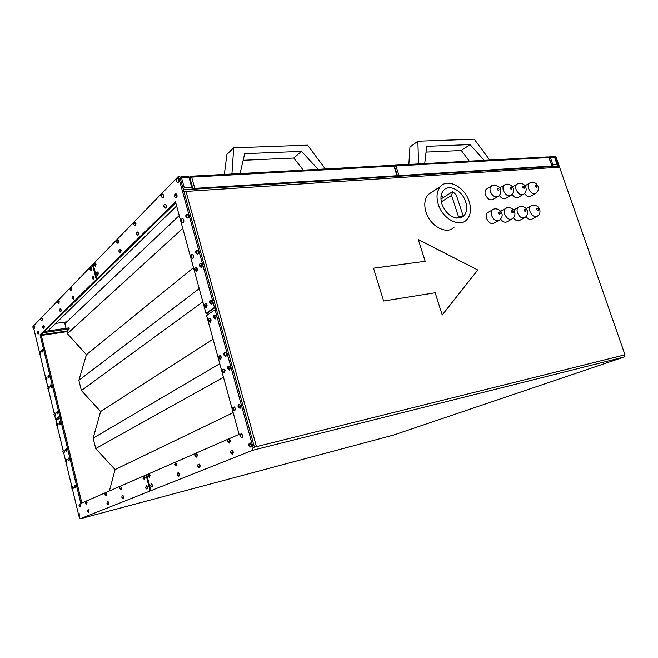 <?xml version="1.0" encoding="UTF-8"?>
<svg xmlns="http://www.w3.org/2000/svg" width="658" height="658" viewBox="0 0 658 658"><rect width="100%" height="100%" fill="white"/><g stroke="black" fill="none" stroke-linecap="round" stroke-linejoin="round"><path stroke-width="0.99" d="M469.195 201.554C464.902 187.094 447.761 177.899 440.473 186.51C436.805 190.853 436.065 196.775 438.269 204.276C442.53 218.81 459.514 227.857 466.736 219.78C470.7 215.372 471.523 209.302 469.195 201.554M432.454 191.741L428.276 194.472C424.599 198.774 423.834 204.622 425.981 212.016C430.143 226.327 446.955 235.161 454.168 227.15M526.622 208.413L526.17 208.586M514.161 209.647L513.544 209.902M501.429 210.905L500.648 211.267M488.409 212.189L487.224 212.871C486.04 214.154 485.801 215.964 486.501 218.316C488.746 222.996 491.419 224.526 494.512 222.889L498.377 220.718M500.096 187.686L499.644 187.875M487.183 188.706L486.073 189.381C484.962 190.614 484.74 192.366 485.423 194.628C487.693 199.316 490.366 200.838 493.434 199.193L497.316 196.89M149.621 477.28L150.04 475.389L148.897 474.114M176.336 465.848L176.821 463.824L175.571 462.484M196.832 457.08L197.384 454.941L196.347 453.477L197.063 455.023L196.553 457.154L194.916 455.788C194.636 454.514 195.007 453.773 196.026 453.559L196.347 453.477M179.009 476.071L179.486 474.056L178.228 472.707M152.097 486.945L152.508 485.069L151.365 483.778M199.703 467.715L200.205 465.601L199.16 464.112L199.884 465.683L199.382 467.797L197.729 466.423C197.449 465.157 197.819 464.416 198.839 464.194L199.16 464.112M215.569 318.875L216.301 316.342L215.322 314.993L215.956 316.399L215.215 318.924L213.603 317.534C213.447 315.832 213.899 315.001 214.977 315.042L215.322 314.993M225.924 356.373L226.64 353.889L225.595 352.474L226.294 353.955L225.571 356.439L223.901 355.016C223.58 353.535 224.033 352.713 225.258 352.532L225.595 352.474M229.691 370.002L230.39 367.542L228.959 366.161M210.453 322.354L211.169 319.854L210.198 318.505L210.831 319.903L210.108 322.404L208.512 321.022C208.331 319.36 208.783 318.538 209.861 318.562L210.198 318.505M220.669 359.498L221.368 357.047L219.986 355.698M224.386 373.004L225.069 370.569L224.024 369.13L224.732 370.635L224.033 373.061L222.363 371.647C222.174 370.043 222.618 369.228 223.679 369.196L224.024 369.13M242.177 437.677L242.827 435.316L241.289 433.836M229.658 443.031L230.267 440.737L228.795 439.289M240.252 408.223L240.927 405.805L239.422 404.366M234.799 410.855L235.465 408.47L234.347 406.965L235.128 408.544L234.445 410.929L232.718 409.482C232.373 408.1 232.809 407.286 234.009 407.039L234.347 406.965M250.961 446.988L251.611 444.611L250.024 443.105M232.743 454.349L233.343 452.071L232.2 450.516L233.006 452.153L232.397 454.431L230.645 452.984C230.325 451.783 230.736 450.985 231.863 450.598L232.2 450.516M144.628 479.411L145.04 477.544L143.921 476.285M121.245 489.412L121.607 487.66L120.578 486.468M106.325 495.828L106.719 494.092L105.806 492.875M123.515 498.501L123.877 496.757L122.84 495.54M147.063 488.976L147.474 487.126L146.347 485.851M108.496 504.596L108.883 502.876L107.961 501.643M57.739 426.121L58.11 424.459L57.386 423.415M64.147 452.663L64.517 451.018L63.76 449.94M66.474 462.278L66.836 460.641L66.071 459.547M60.256 424.418L60.635 422.74L59.894 421.688M66.721 451.125L67.091 449.472L66.335 448.394M69.065 460.806L69.435 459.161L68.662 458.067M80.243 506.989L80.597 505.377L79.782 504.217M86.683 504.234L87.045 502.589L86.206 501.421M72.964 489.165L73.318 487.545L72.536 486.426M75.621 487.882L75.974 486.254L75.185 485.119M79.528 516.316L79.873 514.721L79.059 513.553M88.715 512.598L89.077 510.962L88.23 509.777M97.861 275.118L98.346 273.029L97.458 272.042M120.587 252.639L121.154 250.385L120.2 249.357M137.966 235.441L138.591 233.064L137.596 232.011M118.127 243.221L118.695 240.96L117.757 239.948M95.575 266.169L96.06 264.072L95.18 263.093M135.375 225.669L136 223.284L135.013 222.248M211.465 304.021C212.246 303.914 212.493 303.058 212.205 301.471L211.251 300.147L211.86 301.52C212.147 303.116 211.901 303.963 211.119 304.07L209.532 302.688C209.178 301.389 209.639 300.558 210.905 300.196L211.251 300.147M201.299 267.238L201.307 267.238C202.096 267.132 202.351 266.268 202.064 264.639L200.83 263.422L201.726 264.68C202.014 266.309 201.759 267.173 200.97 267.28L199.432 265.922C199.086 264.574 199.547 263.743 200.83 263.422L201.167 263.381M197.68 254.128L197.688 254.128C198.486 254.013 198.741 253.141 198.453 251.512L197.573 250.27L198.107 251.545C198.395 253.182 198.14 254.054 197.342 254.161L195.829 252.812C195.459 251.488 195.928 250.657 197.236 250.303L197.573 250.27M206.406 307.631L207.13 305.115L206.184 303.799L206.793 305.164L206.069 307.681L204.49 306.307C204.301 304.646 204.753 303.823 205.847 303.848L206.184 303.799M196.372 271.195L196.388 271.186C197.161 271.08 197.408 270.224 197.129 268.62L195.903 267.411M192.819 258.191L192.819 258.191C193.592 258.084 193.839 257.22 193.559 255.608L192.687 254.375L193.213 255.641C193.501 257.262 193.255 258.117 192.473 258.224L190.968 256.883C190.614 255.567 191.075 254.736 192.35 254.407L192.687 254.375M176.138 197.663L176.188 197.655C176.969 197.54 177.216 196.652 176.936 194.99L175.842 193.88M165.635 208.06L165.668 208.076C166.408 207.953 166.647 207.089 166.367 205.485L165.602 204.358L166.038 205.51C166.309 207.114 166.071 207.977 165.331 208.101L163.916 206.809C163.595 205.321 164.048 204.515 165.265 204.383L165.602 204.358M187.711 218.02L187.727 218.028C188.525 217.913 188.78 217.025 188.501 215.363L187.349 214.212M182.949 222.42L182.982 222.412C183.763 222.297 184.018 221.425 183.738 219.78L182.916 218.604L183.393 219.813C183.672 221.45 183.426 222.33 182.644 222.445L181.18 221.121C180.802 219.805 181.271 218.974 182.579 218.637L182.916 218.604M177.882 182.406L177.907 182.414C178.705 182.299 178.968 181.394 178.68 179.7L177.907 178.573L178.343 179.716C178.622 181.411 178.367 182.315 177.561 182.431L176.13 181.123C175.76 179.741 176.237 178.894 177.57 178.589L177.907 178.573M162.855 197.745L162.855 197.745C163.595 197.622 163.834 196.758 163.562 195.138L162.806 194.028L163.225 195.163C163.497 196.783 163.266 197.647 162.526 197.77L161.111 196.479C160.791 194.998 161.243 194.192 162.468 194.052L162.806 194.028M93.609 279.329L94.078 277.265L93.206 276.286M73.614 299.102L74.033 297.177L73.211 296.232M60.873 311.703L61.252 309.86L60.47 308.947M71.5 290.655L71.919 288.722L71.105 287.793M91.347 270.471L91.824 268.398L90.96 267.428M58.85 303.527L59.228 301.677L58.455 300.772M55.198 415.576L55.568 413.907L54.853 412.879M48.873 389.396L49.251 387.71L48.56 386.715M46.611 380.036L46.989 378.334L46.307 377.355M57.69 413.8L58.068 412.114L57.345 411.086M51.308 387.447L51.694 385.744L50.995 384.741M49.029 378.021L49.416 376.31L48.725 375.323M38.361 333.951L38.756 332.2L38.106 331.262M43.905 328.465L44.316 326.681L43.65 325.735M40.368 354.193L40.755 352.474L40.097 351.52M42.729 352.014L43.124 350.278L42.457 349.316M34.191 328.597L34.578 326.853L33.945 325.932M42.005 320.643L42.416 318.85L41.758 317.913M461.176 217.601L463.306 216.334L456.323 195.007L452.753 191.552L451.561 195.393L458.544 216.811L463.832 215.84C466.859 212.46 467.484 207.796 465.708 201.858C462.401 190.73 449.233 183.672 443.64 190.244C440.786 193.592 440.21 198.157 441.921 203.955C444.94 211.843 449.776 216.548 456.422 218.078L461.176 217.601L463.281 216.35M443.632 197.342L441.049 196.199M526.038 216.614C528.284 219.427 530.406 220.175 532.396 218.859L536.459 216.655M500.615 219.081C502.983 222.149 505.245 222.963 507.417 221.516L511.356 219.336M524.484 193.51C526.77 196.503 528.933 197.326 530.981 195.969L535.053 193.649M499.29 195.442C501.684 198.7 503.995 199.58 506.224 198.099L510.172 195.788M393.27 435.168L624.179 356.99L624.985 354.81L589.979 254.424L589.42 254.506L588.844 252.869L589.412 252.787L555.706 156.102L554.126 156.637M183.459 189.808L557.737 166.219L558.798 167.222L554.941 156.143M512.023 194.472C514.367 197.589 516.604 198.436 518.734 197.022L522.748 194.702M513.47 217.839C515.773 220.775 517.961 221.557 520.042 220.175L524.048 217.979M383.606 301.019L373.505 268.168L425.183 261.284L418.258 239.454L477.782 270.002L442.234 315.034L435.168 292.769L383.606 301.019M221.162 187.283L193.97 189.142M396.034 176.41L222.462 187.201M398.024 176.286L550.697 166.663M557.194 166.252L557.639 165.347L557.12 164.623L552.917 164.887L551.996 166.244M551.749 166.038L399.003 175.587L395.935 165.923L548.805 157.558L552.046 166.12L551.684 166.482L557.416 166.129M397.013 175.719L393.936 166.03L191.643 177.101L194.776 188.361L397.013 175.719L397.235 176.204L399.003 175.587M194.776 188.361L192.794 189.068L183.417 189.66M183.237 188.986L184.232 187.571L191.692 187.119L192.794 189.068M183.845 191.215L185.893 191.083L256.447 446.667L254.407 447.177L179.741 176.311L178.376 176.385L93.115 264.097L96.899 278.943L175.48 201.792L205.995 313.373L214.459 307.418L178.376 176.385M175.744 202.763L41.109 334.593L81.855 503.008M56.678 423.736L55.955 420.725L60.133 417.805L80.835 503.452L146.035 474.986L150.123 491.008L151.768 490.473L150.871 490.704L146.783 474.657L239.093 434.362L206.604 315.569L215.076 309.655L253.042 447.514L254.407 447.177M150.871 490.704L252.549 450.319L253.042 447.514M57.254 426.121L63.069 450.261M63.645 452.663L65.381 459.868M65.965 462.286L71.854 486.747M72.438 489.174L78.392 513.882M78.985 516.333L80.161 518.792L150.123 491.008M93.255 264.664L92.482 264.746L96.257 279.568L40.056 334.749L59.746 416.21L55.576 419.146L54.713 415.576M92.482 264.746L33.196 326.228M33.764 328.581L39.357 351.824M39.924 354.185L45.583 377.659M46.15 380.028L47.837 387.019M48.404 389.396L54.137 413.191M56.662 420.223L56.358 418.981L55.576 419.146M207.484 314.952L207.015 313.216L215.487 307.27L214.459 307.418M215.487 307.27L216.095 309.499L215.076 309.655M56.358 418.981L59.746 416.21M60.536 416.053L60.923 417.649L60.133 417.805M40.056 334.749L41.109 334.593M96.899 278.943L97.787 278.836L97.145 279.469L96.257 279.568M207.015 313.216L205.995 313.373M146.816 474.788L146.035 474.986M97.145 279.469L97.014 278.926M325.291 168.942L307.549 145.163L233.713 147.803L226.952 154.4L224.304 174.411M233.713 147.803L231.912 173.992M240.047 173.556L244.71 153.651L301.496 151.365L293.756 158.027L303.313 170.134M243.156 160.297L293.756 158.027M301.496 151.365L318.102 169.336M557.737 166.219L557.277 166.252M589.412 252.787L588.902 253.026M41.314 335.432L66.861 331.673L69.213 328.885L68.967 327.873L44.316 331.459M66.861 331.673L67.355 333.672L86.437 354.703L78.87 380.316L81.386 390.531L100.608 411.546L93.148 438.162L95.723 448.591L115.084 469.582L109.401 490.983M69.213 328.885L43.041 332.701M183.936 191.536L558.798 167.222M233.162 412.681L115.084 469.582M223.481 377.281L95.723 448.591M219.764 363.693L93.148 438.162M213.06 339.191L100.608 411.546M202.837 301.816L81.386 390.531M199.226 288.599L78.87 380.316M193.493 267.65L86.437 354.703M182.76 228.408L67.355 333.672M179.239 215.544L64.887 323.67L66.022 328.301M66.812 321.852L55.617 323.432M176.624 205.979L47.886 330.941M418.562 163.9L417.863 141.215L474.254 139.192L489.741 160.05M469.286 161.152L461.365 150.509L426.039 152.088M484.214 160.346L470.059 144.587L461.365 150.509M470.059 144.587L426.705 146.331L424.723 163.562M408.848 164.426L409.942 147.038L417.863 141.215M458.544 216.811L456.422 218.078M452.753 191.552L440.967 199.029M451.561 195.393L441.345 201.833M373.522 268.201L425.183 261.284M418.291 239.57L477.782 270.002M477.7 270.043L442.217 314.985M486.073 189.381L491.041 186.346C494.117 183.064 500.754 187.242 500.45 189.496C501.231 192.144 500.565 194.381 498.435 196.224C495.367 197.869 492.694 196.339 490.407 191.618C489.716 189.348 489.93 187.588 491.041 186.346L492.184 185.655M498.994 189.175C497.925 187.744 497.341 187.785 497.259 189.315C498.336 190.746 498.912 190.697 498.994 189.175M499.685 187.933L504.02 185.326C506.29 183.598 508.84 183.788 511.653 185.877L513.281 188.451C514.071 191.091 513.396 193.329 511.25 195.155C508.256 196.734 505.64 195.204 503.395 190.565C502.704 188.295 502.909 186.543 504.02 185.326L505.122 184.668M511.891 188.147C510.83 186.732 510.263 186.773 510.189 188.287C511.25 189.701 511.817 189.66 511.891 188.147M512.467 186.839L516.711 184.322C518.956 182.702 521.407 182.842 524.072 184.75L525.832 187.431C526.639 190.039 525.956 192.259 523.793 194.102C520.865 195.623 518.307 194.094 516.102 189.537C515.403 187.259 515.609 185.523 516.711 184.322L517.764 183.705M524.5 187.143C523.447 185.745 522.896 185.786 522.83 187.275C523.883 188.681 524.434 188.632 524.5 187.143M524.985 185.778L529.122 183.352C531.351 181.805 533.72 181.921 536.245 183.672L538.112 186.436C538.918 189.043 538.236 191.256 536.056 193.074C533.202 194.529 530.693 193.016 528.53 188.525C527.823 186.255 528.029 184.528 529.122 183.352L530.142 182.76M536.829 186.165C535.801 184.775 535.258 184.816 535.201 186.296C536.237 187.678 536.78 187.637 536.829 186.165M526.211 208.644L530.661 206.16C532.783 204.638 535.176 204.786 537.841 206.604L539.675 209.351C540.473 212.09 539.757 214.335 537.528 216.079C534.65 217.518 532.141 216.005 530.003 211.522C529.279 209.162 529.501 207.377 530.661 206.16L531.738 205.567M538.384 209.129C537.339 207.731 536.788 207.788 536.739 209.293C537.783 210.692 538.334 210.634 538.384 209.129M513.594 209.968L518.142 207.402C520.388 205.724 522.937 205.979 525.791 208.167L527.288 210.609C528.078 213.389 527.362 215.643 525.158 217.37C522.205 218.875 519.639 217.346 517.468 212.797C516.744 210.437 516.974 208.635 518.142 207.402L519.269 206.768M525.939 210.371C524.887 208.964 524.327 209.022 524.261 210.544C525.323 211.95 525.882 211.901 525.939 210.371M500.689 211.325L505.344 208.66C508.412 205.469 515.041 209.844 514.63 211.892C515.411 214.673 514.704 216.934 512.508 218.695C509.489 220.257 506.866 218.727 504.645 214.097C503.929 211.736 504.168 209.927 505.344 208.66L506.512 208.002M513.224 211.646C512.154 210.223 511.579 210.28 511.505 211.818C512.582 213.25 513.15 213.192 513.224 211.646M487.224 212.871L492.25 209.96C493.944 208.57 496.107 208.446 498.723 209.581C500.705 211.119 501.692 212.328 501.684 213.208C502.745 215.372 502.046 217.65 499.578 220.043C496.477 221.68 493.804 220.142 491.542 215.429C490.827 213.06 491.065 211.243 492.25 209.96L493.467 209.26M500.22 212.953C499.134 211.506 498.55 211.563 498.46 213.126C499.554 214.574 500.138 214.508 500.22 212.953M78.796 513.627L79.61 514.786L79.404 516.349L78.146 515.28L79.174 513.528M79.519 504.283L80.334 505.443L80.128 507.022L78.861 505.944L79.906 504.184M85.935 501.486L86.774 502.663L86.552 504.267L85.269 503.181L86.33 501.388M87.958 509.851L88.805 511.027L88.591 512.631L87.292 511.537L88.353 509.744M74.913 485.185L75.711 486.32L75.497 487.907L74.247 486.846L75.3 485.094M72.273 486.484L73.054 487.611L72.849 489.19L71.607 488.137L72.651 486.394M68.399 458.124L69.164 459.218L68.95 460.839L67.725 459.786L68.777 458.042M65.808 459.613L66.573 460.699L66.359 462.303L65.142 461.258L66.187 459.523M63.497 449.998L64.254 451.075L64.04 452.688L62.823 451.643L63.875 449.916M66.063 448.452L66.828 449.529L66.606 451.158L65.389 450.113L66.45 448.369M105.527 492.949L106.44 494.166L106.177 495.861L104.828 494.726C104.902 493.237 105.19 492.636 105.675 492.916L105.954 492.842M105.296 494.512L104.885 494.693L105.296 494.512M107.682 501.717L108.603 502.951L108.348 504.637L106.991 503.493C107.065 502.013 107.344 501.412 107.83 501.684L108.109 501.61M107.46 503.296L107.04 503.46L107.46 503.296M122.61 495.564L123.589 496.831L123.301 498.591L121.886 497.407C121.886 496.009 122.174 495.384 122.775 495.523L123.054 495.449M122.396 497.193L121.952 497.374L122.396 497.193M120.348 486.492L121.319 487.734L121.023 489.503L119.624 488.326C119.624 486.928 119.921 486.303 120.513 486.451L120.801 486.377M120.126 488.096L119.69 488.285L120.126 488.096M143.666 476.326L144.744 477.618L144.39 479.501L142.909 478.259L144.16 476.203M143.477 478.004L142.983 478.218L143.477 478.004M146.092 485.892L147.178 487.2L146.824 489.067L145.344 487.825L146.586 485.76M145.912 487.578L145.418 487.784L145.912 487.578M57.123 423.472L57.846 424.509L57.633 426.145L56.44 425.117L57.501 423.398M59.631 421.745L60.363 422.79L60.141 424.435L58.94 423.407L60.01 421.671M249.678 443.196L251.266 444.701L250.591 447.07L248.782 445.573C248.189 444.8 248.617 443.977 250.065 443.097L250.41 443.015M249.678 445.186C249.152 444.282 248.905 444.389 248.93 445.491C249.456 446.395 249.703 446.288 249.678 445.186M240.943 433.926L242.481 435.399L241.823 437.751L240.047 436.279C239.701 434.93 240.129 434.115 241.321 433.836L241.659 433.754M240.918 435.876C240.4 434.996 240.162 435.103 240.186 436.196C240.696 437.077 240.943 436.978 240.918 435.876M228.458 439.371L229.93 440.819L229.313 443.114L227.578 441.666C227.117 440.712 227.52 439.914 228.803 439.281L229.14 439.207M228.4 441.288C227.907 440.424 227.676 440.523 227.709 441.592C228.203 442.456 228.433 442.357 228.4 441.288M231.476 452.622C230.983 451.742 230.744 451.84 230.777 452.91C231.271 453.781 231.509 453.691 231.476 452.622M233.565 409.029C233.055 408.166 232.817 408.281 232.85 409.383C233.351 410.247 233.598 410.123 233.565 409.029M239.068 404.448L240.581 405.879L239.882 408.297L238.138 406.833C237.809 405.427 238.245 404.596 239.454 404.357L239.792 404.283M239.01 406.373C238.492 405.501 238.245 405.624 238.278 406.726C238.796 407.598 239.035 407.483 239.01 406.373M223.185 371.128C222.692 370.289 222.453 370.421 222.486 371.523C222.988 372.354 223.218 372.222 223.185 371.128M228.614 366.226L230.053 367.6L229.329 370.067L227.643 368.636C227.314 367.18 227.767 366.358 228.984 366.161L229.329 366.095M228.491 368.102C227.981 367.263 227.742 367.403 227.775 368.513C228.285 369.352 228.515 369.212 228.491 368.102M224.74 354.456C224.238 353.626 224 353.765 224.033 354.884C224.534 355.707 224.765 355.567 224.74 354.456M219.64 355.764L221.03 357.113L220.323 359.564L218.67 358.149C218.193 357.113 218.629 356.299 220.002 355.698L220.34 355.641M219.484 357.607C218.991 356.784 218.76 356.924 218.793 358.026C219.287 358.849 219.517 358.709 219.484 357.607M195.632 455.459L195.023 455.723L195.632 455.459M198.453 466.111L197.836 466.366L198.453 466.111M177.948 472.757L179.173 474.13L178.737 476.153L177.15 474.829L178.507 472.617M177.808 474.55L177.241 474.78L177.808 474.55M175.291 462.541L176.508 463.898L176.064 465.93L174.493 464.614L175.851 462.401M175.143 464.318L174.584 464.556L175.143 464.318M148.642 474.155L149.736 475.463L149.374 477.363L147.877 476.112L149.144 474.031M148.461 475.849L147.96 476.071L148.461 475.849M151.101 483.819L152.212 485.143L151.85 487.035L150.345 485.785L151.603 483.696M150.929 485.53L150.419 485.736L150.929 485.53M214.418 316.909C213.924 316.103 213.694 316.268 213.727 317.378C214.22 318.176 214.45 318.02 214.418 316.909M209.302 320.405C208.816 319.615 208.594 319.772 208.627 320.874C209.112 321.663 209.334 321.507 209.302 320.405M176.846 180.251L176.229 180.892L176.846 180.251M175.513 193.896L176.599 195.015C176.879 196.676 176.624 197.564 175.842 197.68L174.411 196.372C173.819 195.582 174.288 194.752 175.818 193.88L176.155 193.855M175.118 195.541L174.502 196.15L175.118 195.541M164.59 206.02L163.998 206.604L164.59 206.02M161.786 195.681L161.202 196.273L161.786 195.681M181.904 220.331L181.279 220.915L181.904 220.331M187.012 214.237L188.155 215.388C188.443 217.05 188.188 217.938 187.39 218.053L185.91 216.721C185.548 215.363 186.025 214.524 187.333 214.204L187.678 214.179M186.65 215.914C186.189 215.191 185.975 215.388 186.017 216.507C186.477 217.239 186.691 217.033 186.65 215.914M191.717 256.159C191.248 255.411 191.034 255.592 191.067 256.702C191.536 257.442 191.749 257.27 191.717 256.159M196.586 252.063C196.117 251.315 195.895 251.496 195.936 252.614C196.413 253.371 196.627 253.182 196.586 252.063M200.205 265.199C199.719 264.442 199.497 264.623 199.538 265.733C200.016 266.498 200.238 266.317 200.205 265.199M195.566 267.452L196.783 268.661C197.071 270.265 196.824 271.121 196.051 271.228L194.521 269.879C194.159 268.587 194.62 267.765 195.895 267.411L196.24 267.37M195.278 269.18C194.809 268.423 194.587 268.596 194.628 269.698C195.097 270.454 195.319 270.282 195.278 269.18M137.316 232.019L138.27 233.096L137.695 235.482L136.329 234.248C135.819 233.442 136.231 232.685 137.547 231.994L137.867 231.97M136.922 233.574L136.395 234.084L136.922 233.574M134.742 222.248L135.68 223.309L135.104 225.71L133.747 224.485C133.204 223.827 133.615 223.078 134.972 222.231L135.285 222.207M134.331 223.786L133.813 224.32L134.331 223.786M117.494 239.948L118.382 240.993L117.872 243.271L116.548 242.078L118.012 239.899M117.091 241.445L116.614 241.93L117.091 241.445M119.937 249.366L120.842 250.418L120.332 252.688L118.999 251.488C118.827 250.089 119.213 249.374 120.143 249.341L120.455 249.308M119.542 250.871L119.065 251.348L119.542 250.871M97.219 272.034L98.05 273.062L97.631 275.176L96.348 274.032C96.29 272.618 96.636 271.943 97.392 272.017L97.697 271.984M96.825 273.481L96.397 273.909L96.825 273.481M94.941 263.093L95.764 264.105L95.336 266.227L94.061 265.084C94.028 263.595 94.374 262.92 95.114 263.068L95.41 263.044M94.546 264.524L94.119 264.96L94.546 264.524M210.321 302.03C209.836 301.241 209.614 301.405 209.647 302.524C210.132 303.313 210.363 303.149 210.321 302.03M205.271 305.674C204.786 304.884 204.564 305.049 204.605 306.151C205.082 306.932 205.304 306.776 205.271 305.674M33.681 325.965L34.315 326.886L34.084 328.605L32.966 327.618C32.727 326.607 32.999 326.055 33.788 325.949L34.051 325.916M37.843 331.303L38.493 332.241L38.254 333.968L37.119 332.964L38.213 331.245M43.387 325.776L44.045 326.713L43.798 328.482L42.647 327.47C42.408 326.417 42.696 325.85 43.494 325.759L43.765 325.718M41.487 317.954L42.145 318.891L41.898 320.66L40.755 319.648C40.516 318.595 40.796 318.028 41.602 317.937L41.865 317.904M42.194 349.357L42.86 350.319L42.622 352.03L41.479 351.027L42.564 349.299M39.834 351.561L40.492 352.515L40.27 354.21L39.126 353.214L40.204 351.504M48.462 375.364L49.153 376.351L48.914 378.037L47.754 377.026L48.832 375.299M46.044 377.396L46.726 378.383L46.504 380.053L45.344 379.049L46.422 377.33M48.297 386.756L48.988 387.751L48.766 389.421L47.598 388.409L48.667 386.69M50.732 384.79L51.431 385.785L51.201 387.463L50.024 386.452L51.102 384.724M60.256 308.931L60.972 309.902L60.676 311.769L59.483 310.716C59.261 309.564 59.557 308.964 60.388 308.915L60.668 308.873M58.249 300.755L58.957 301.718L58.652 303.593L57.468 302.54C57.246 301.38 57.55 300.78 58.373 300.739L58.652 300.698M70.891 287.776L71.632 288.755L71.294 290.721L70.077 289.635C69.863 288.393 70.184 287.768 71.031 287.76L71.319 287.727M72.989 296.223L73.745 297.21L73.408 299.16L72.183 298.074C71.977 296.84 72.29 296.215 73.137 296.199L73.416 296.166M92.967 276.286L93.781 277.298L93.378 279.387L92.104 278.252C92.194 276.582 92.539 275.916 93.132 276.261L93.428 276.228M92.572 277.717L92.153 278.137L92.572 277.717M90.722 267.428L91.528 268.431L91.117 270.528L89.85 269.393C89.842 267.929 90.187 267.263 90.886 267.403L91.182 267.37M90.319 268.851L89.907 269.278L90.319 268.851M54.589 412.928L55.305 413.956L55.083 415.601L53.898 414.581L54.959 412.862M57.073 411.135L57.797 412.171L57.575 413.824L56.382 412.796L57.452 411.061M624.985 354.81L256.447 446.667M191.692 187.119L188.953 177.249L181.493 177.652L184.232 187.571M188.953 177.249L189.8 177.496L188.328 176.352L188.953 177.249M180.193 177.956L181.493 177.652L180.876 176.755L188.089 176.369M252.549 450.319L624.179 356.99M80.161 518.792L393.328 435.152M552.046 166.12L549.101 157.632L548.106 156.892L395.252 165.158L394.29 165.512L395.252 165.158L395.935 165.923L394.479 166.342M549.101 157.632L547.81 156.908M552.917 164.887L550.343 157.468L554.546 157.237L557.12 164.623M557.639 165.347L554.842 157.32L553.847 156.579L549.644 156.81L548.838 157.04L549.644 156.81L550.343 157.468L549.159 157.797M554.842 157.32L553.551 156.596M66.894 331.015L41.158 334.799M393.936 166.03L393.254 165.265L393.936 166.03M189.849 177.66L191.643 177.101L191.017 176.204L189.644 177.125M392.974 165.281L191.017 176.204L189.578 177.018M440.473 186.51L428.276 194.472M463.832 215.84L463.257 216.186M192.876 188.558L189.8 177.496M397.498 175.842L394.422 166.161"/></g></svg>
